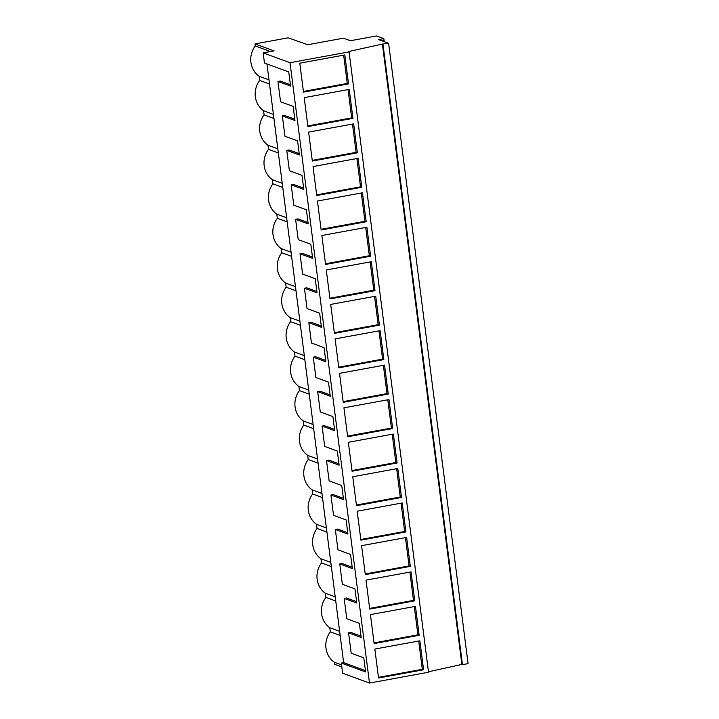 <?xml version="1.0" encoding="UTF-8"?>
<svg xmlns="http://www.w3.org/2000/svg" width="719" height="719" viewBox="0 0 719 719"><rect width="100%" height="100%" fill="white"/><g stroke="black" fill="none" stroke-linecap="round" stroke-linejoin="round"><path stroke-width="1.08" d="M254.993 43.904L274.083 50.887L263.163 52.882L290.018 62.706L349.066 51.894L348.266 51.597L382.4 44.084L388.611 43.275L378.553 39.59L383.838 38.628L376.522 35.95L350.423 40.731L343.448 38.179L307.75 44.722L288.184 37.828L254.993 43.904L255.254 45.971A21.3 19.997 -69.9 0 0 259.146 76.304L259.676 80.438A21.3 19.997 -69.9 0 0 263.558 110.762L264.089 114.896A21.3 19.997 -69.9 0 0 267.971 145.229L268.502 149.363A21.3 19.997 -69.9 0 0 272.384 179.696L272.914 183.821A21.3 19.997 -69.9 0 0 276.806 214.154L277.336 218.288A21.3 19.997 -69.9 0 0 281.219 248.621L281.749 252.755A21.3 19.997 -69.9 0 0 285.632 283.079L286.162 287.214A21.3 19.997 -69.9 0 0 290.045 317.546L290.575 321.681A21.3 19.997 -69.9 0 0 294.466 352.013L294.997 356.148A21.3 19.997 -69.9 0 0 298.879 386.471L299.41 390.606A21.3 19.997 -69.9 0 0 303.292 420.939L303.822 425.073A21.3 19.997 -69.9 0 0 307.705 455.406L308.235 459.531A21.3 19.997 -69.9 0 0 312.127 489.864L312.648 493.998A21.3 19.997 -69.9 0 0 316.54 524.331L317.07 528.465A21.3 19.997 -69.9 0 0 320.953 558.789L321.483 562.923A21.3 19.997 -69.9 0 0 325.365 593.256L325.896 597.39A21.3 19.997 -69.9 0 0 329.778 627.723L330.309 631.857A21.3 19.997 -69.9 0 0 334.2 662.181L334.461 664.248L341.822 666.944M383.838 38.628L384.072 40.444A19.386 5.86 -100.4 0 1 384.737 41.855M270.488 51.543L255.254 45.971M266.947 63.955L343.637 662.639L341.327 663.062L342.63 673.227L369.485 683.05L428.533 672.238L349.066 51.894M263.163 52.882L264.466 63.047L288.75 71.927L290.557 86.064L277.947 81.445L280.554 101.783L293.163 106.394L294.97 120.522L282.36 115.912L284.967 136.242L297.576 140.861L299.392 154.989L286.773 150.379L289.38 170.709L301.989 175.319L303.804 189.448L291.186 184.837L293.792 205.176L306.411 209.786L308.217 223.915L295.608 219.304L298.205 239.634L310.824 244.253L312.63 258.382L300.021 253.762L302.627 274.101L315.237 278.711L317.043 292.84L304.434 288.229L307.04 308.568L319.649 313.178L321.465 327.307L308.846 322.696L311.453 343.026L324.062 347.637L325.878 361.774L313.259 357.154L315.866 377.493L328.484 382.104L330.291 396.232L317.681 391.621L320.288 411.951L332.897 416.571L334.703 430.699L322.094 426.088L324.7 446.418L337.31 451.029L339.125 465.157L326.507 460.546L329.113 480.885L341.723 485.496L343.538 499.624L330.92 495.014L333.526 515.343L346.145 519.954L347.951 534.091L335.342 529.472L337.939 549.81L350.557 554.421L352.364 568.549L339.754 563.939L342.361 584.277L354.97 588.888L356.777 603.016L344.167 598.406L346.774 618.735L359.383 623.346L361.199 637.483L348.58 632.864L349.883 643.038L351.187 653.203L363.805 657.813L365.612 671.941L341.327 663.062M290.018 62.706L369.485 683.05M344.814 54.941L299.787 63.182L303.499 92.131L348.526 83.889L344.814 54.941M375.012 290.665L371.31 261.716L326.282 269.967L329.985 298.915L375.012 290.665L373.763 290.206L370.141 261.932M325.572 264.448L321.86 235.499L366.897 227.258L370.6 256.207L325.572 264.448M383.847 359.599L380.135 330.65L335.108 338.892L338.82 367.84L383.847 359.599L382.589 359.141L378.967 330.857M334.398 333.373L330.695 304.425L375.722 296.183L379.434 325.132L334.398 333.373M357.361 152.814L353.649 123.866L308.622 132.107L312.325 161.056L357.361 152.814L356.103 152.356L352.481 124.081M352.939 118.347L349.236 89.399L304.2 97.649L307.912 126.598L352.939 118.347L351.681 117.889L348.059 89.614M321.159 229.99L317.447 201.041L362.475 192.791L366.187 221.74L321.159 229.99M361.774 187.282L358.062 158.324L313.035 166.574L316.746 195.523L361.774 187.282L360.516 186.814L356.894 158.54M365.306 574.625L361.594 545.676L406.63 537.426L410.333 566.374L365.306 574.625M405.92 531.916L402.209 502.967L357.181 511.209L360.893 540.158L405.92 531.916L404.662 531.458L401.04 503.183M374.132 643.55L370.429 614.601L415.456 606.36L419.168 635.308L374.132 643.55M414.746 600.841L411.043 571.893L366.016 580.134L369.719 609.083L414.746 600.841L413.497 600.383L409.875 572.108M347.645 436.766L343.934 407.817L388.97 399.575L392.673 428.524L347.645 436.766M343.233 402.307L339.521 373.359L384.548 365.108L388.26 394.057L343.233 402.307M401.508 497.449L397.796 468.5L352.768 476.751L356.48 505.7L401.508 497.449L400.249 496.991L396.627 468.716M397.095 462.991L393.383 434.033L348.356 442.284L352.058 471.233L397.095 462.991L395.836 462.524L392.214 434.249M423.581 669.766L378.553 678.017L374.842 649.068L419.869 640.818L423.581 669.766L422.323 669.308L378.464 677.343M382.4 44.084L461.868 664.428L428.479 671.78M382.993 44.299L462.461 664.644L461.868 664.428M462.461 664.644L468.078 663.619L388.611 43.275M381.942 40.83L384.072 40.444M341.561 664.877L334.2 662.181M340.159 635.452L330.309 631.857M339.629 631.318L329.778 627.723M335.746 600.994L325.896 597.39M335.216 596.86L325.365 593.256M331.324 566.527L321.483 562.923M330.794 562.393L320.953 558.789M326.911 532.06L317.07 528.465M326.381 527.926L316.54 524.331M322.498 497.602L312.648 493.998M321.968 493.468L312.127 489.864M318.086 463.135L308.235 459.531M317.555 459.001L307.705 455.406M313.664 428.668L303.822 425.073M313.142 424.543L303.292 420.939M309.251 394.21L299.41 390.606M308.721 390.075L298.879 386.471M304.838 359.743L294.997 356.148M304.308 355.608L294.466 352.013M300.425 325.285L290.575 321.681M299.895 321.15L290.045 317.546M296.012 290.818L286.162 287.214M295.482 286.683L285.632 283.079M291.59 256.35L281.749 252.755M291.06 252.216L281.219 248.621M287.178 221.892L277.336 218.288M286.647 217.758L276.806 214.154M282.765 187.425L272.914 183.821M282.234 183.291L272.384 179.696M278.352 152.958L268.502 149.363M277.822 148.833L267.971 145.229M273.93 118.5L264.089 114.896M273.4 114.366L263.558 110.762M269.517 84.033L259.676 80.438M268.987 79.899L259.146 76.304M343.637 662.639L365.441 670.611M348.58 632.864L350.899 632.441L361.028 636.144M344.167 598.406L346.477 597.983L356.606 601.686M339.754 563.939L342.064 563.516L352.193 567.219M335.342 529.472L337.651 529.049L347.78 532.752M330.92 495.014L333.239 494.591L343.367 498.294M326.507 460.546L328.826 460.124L338.955 463.827M322.094 426.088L324.404 425.657L334.533 429.369M317.681 391.621L319.991 391.199L330.12 394.902M313.259 357.154L315.578 356.732L325.707 360.435M308.846 322.696L311.165 322.274L321.294 325.977M304.434 288.229L306.743 287.807L316.872 291.51M300.021 253.762L302.331 253.34L312.459 257.051M295.608 219.304L297.918 218.882L308.047 222.584M291.186 184.837L293.505 184.415L303.634 188.117M286.773 150.379L289.083 149.947L299.221 153.659M282.36 115.912L284.67 115.489L294.799 119.192M290.386 84.725L280.257 81.022L277.947 81.445M348.526 83.889L347.268 83.431L343.646 55.147M347.268 83.431L303.409 91.457M373.763 290.206L329.904 298.241M370.6 256.207L369.341 255.748L365.719 227.474M369.341 255.748L325.482 263.774M382.589 359.141L338.73 367.166M379.434 325.132L378.176 324.673L374.554 296.399M378.176 324.673L334.317 332.699M356.103 152.356L312.244 160.382M351.681 117.889L307.822 125.924M366.187 221.74L364.928 221.281L361.306 193.007M364.928 221.281L321.069 229.316M360.516 186.814L316.657 194.849M410.333 566.374L409.075 565.916L405.453 537.641M409.075 565.916L365.216 573.951M404.662 531.458L360.803 539.484M419.168 635.308L417.91 634.841L414.288 606.566M417.91 634.841L374.051 642.876M413.497 600.383L369.638 608.409M392.673 428.524L391.415 428.066L387.793 399.791M391.415 428.066L347.556 436.091M388.26 394.057L387.002 393.599L383.38 365.324M387.002 393.599L343.143 401.633M400.249 496.991L356.39 505.026M395.836 462.524L351.977 470.559M422.323 669.308L418.701 641.033"/></g></svg>
